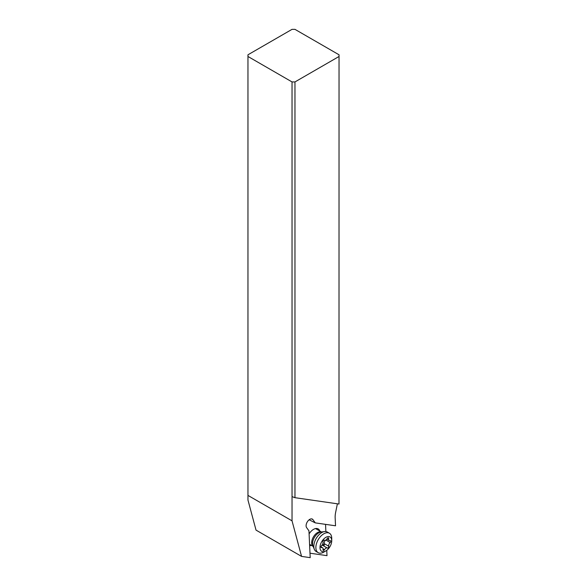<?xml version="1.0" encoding="UTF-8"?>
<svg xmlns="http://www.w3.org/2000/svg" width="587" height="587" viewBox="0 0 587 587"><rect width="100%" height="100%" fill="white"/><g stroke="black" fill="none" stroke-linecap="round" stroke-linejoin="round"><path stroke-width="0.88" d="M294.968 497.688L292.033 496.631L292.033 520.838L301.564 556.403L256.027 530.112L247.963 500.029L247.963 54.789L292.033 29.35L294.968 29.35L339.037 54.789L338.985 504.035L294.968 497.688L294.968 81.931L339.037 56.484M301.564 556.403L310.2 557.65L308.953 530.839L306.597 527.581A5.195 3.001 -60 0 1 306.575 523.34A5.195 3.001 -60 0 1 309.76 519.363A5.195 3.001 -60 0 1 312.357 519.106A5.195 3.001 -60 0 1 312.922 519.62L315.278 522.878L335.529 525.798L335.162 517.903A20.772 11.989 -60 0 1 335.639 512.348L337.386 503.807M292.033 496.631L292.033 81.931L247.963 56.484M292.033 81.931L294.968 81.931M292.033 520.838L247.963 495.399M309.995 553.203L327.003 555.654L326.754 550.327M325.88 531.558L325.543 524.36M309.092 533.899A9.348 5.4 -60 0 1 313.517 529.379A9.348 5.4 -60 0 1 319.82 531.052M311.506 545.448A9.348 5.4 -60 0 1 309.628 545.433M315.278 522.878L309.136 519.781M318.198 552.668L316.136 551.479A11.219 6.479 -60 0 1 314.911 550.357A11.219 6.479 -60 0 1 314.339 549.307A11.219 6.479 -60 0 1 316.136 538.521A11.219 6.479 -60 0 1 324.574 531.573A11.219 6.479 -60 0 1 327.355 532.049L329.41 533.238A11.219 6.479 120 0 0 318.946 538.514A11.219 6.479 120 0 0 316.965 551.545A11.219 6.479 120 0 0 318.198 552.668A11.219 6.479 120 0 0 323.804 552.11L325.858 550.922A8.306 4.799 120 0 0 331.736 540.744A8.306 4.799 120 0 0 330.921 537.773A8.306 4.799 120 0 0 322.879 540.011A8.306 4.799 120 0 0 320.796 550.503A8.306 4.799 120 0 0 325.858 550.922M331.736 540.744L331.736 538.367A11.219 6.479 120 0 0 330.635 534.353A11.219 6.479 120 0 0 329.41 533.238M323.114 550.312A1.211 0.697 -60 0 1 323.026 549.615A2.876 1.658 120 0 0 322.806 547.979A2.876 1.658 120 0 0 322.49 547.693A2.876 1.658 120 0 0 321.573 547.612A1.211 0.697 -60 0 1 321.184 547.576A1.211 0.697 -60 0 1 321.052 547.458A1.211 0.697 -60 0 1 321.559 545.712A2.876 1.658 120 0 0 322.967 542.021A1.211 0.697 -60 0 1 323.356 540.678A1.211 0.697 -60 0 1 324.391 540.223A2.876 1.658 120 0 0 327.252 538.543A1.211 0.697 -60 0 1 328.471 537.846A1.211 0.697 -60 0 1 328.603 537.963A1.211 0.697 -60 0 1 328.691 538.653A2.876 1.658 120 0 0 328.911 540.297A2.876 1.658 120 0 0 329.226 540.583A2.876 1.658 120 0 0 330.143 540.664A1.211 0.697 -60 0 1 330.532 540.7A1.211 0.697 -60 0 1 330.664 540.818A1.211 0.697 -60 0 1 330.158 542.564A2.876 1.658 120 0 0 328.749 546.255A1.211 0.697 -60 0 1 328.36 547.598A1.211 0.697 -60 0 1 327.326 548.045A2.876 1.658 120 0 0 324.464 549.726A1.211 0.697 -60 0 1 323.254 550.43A1.211 0.697 -60 0 1 323.114 550.312M321.874 545.389L324.244 545.22L324.457 543.775C323.943 542.322 324.413 541.089 325.866 540.084L326.343 539.688M311.624 518.871L312.922 519.62M321.419 532.005A8.306 4.799 120 0 0 313.803 536.283A8.306 4.799 120 0 0 312.489 545.712A8.306 4.799 120 0 0 313.135 546.365M314.339 549.307L312.944 545.91A8.754 5.056 -60 0 1 314.353 537.494A8.754 5.056 -60 0 1 320.942 532.071L324.574 531.573M324.464 549.726L323.085 548.933M323.026 545.565L327.326 548.045M328.749 546.255L324.457 543.775M330.158 542.564L325.866 540.084M328.691 538.653L327.649 538.052M321.573 547.612L320.964 547.26M322.85 543.694A20.772 4.248 -141.5 0 0 324.244 545.22M321.456 531.998L315.535 528.579M313.142 546.387L309.576 544.332M326.812 539.189L329.226 540.583M320.957 546.805L322.49 547.693"/></g></svg>
